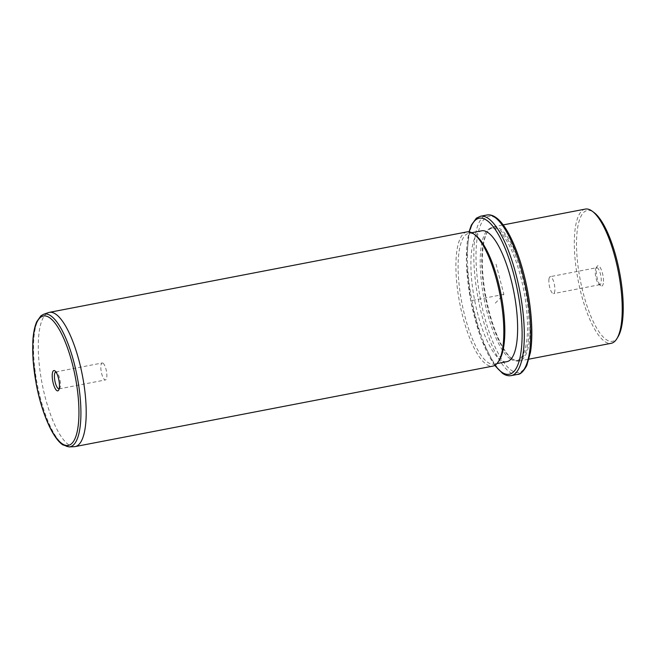 <?xml version="1.0" encoding="UTF-8"?>
<svg xmlns="http://www.w3.org/2000/svg" width="656" height="656" viewBox="0 0 656 656"><rect width="100%" height="100%" fill="white"/><g stroke="black" fill="none" stroke-linecap="round" stroke-linejoin="round"><path stroke-width="0.49" stroke-dasharray="3.28 2.46" d="M548.965 279.005A8.635 2.599 -100.9 0 0 550.04 288.525A8.635 2.599 -100.9 0 0 553.5 293.617A8.635 2.599 -100.9 0 0 554.763 291.272A8.635 2.599 -100.9 0 0 553.697 281.744A8.635 2.599 -100.9 0 0 550.228 276.66A8.635 2.599 -100.9 0 0 548.965 279.005M596.632 267.722A8.635 2.599 79.1 0 0 595.91 268.304A8.635 2.599 79.1 0 0 595.369 270.067A8.635 2.599 -100.9 0 0 596.074 278.3A8.635 2.599 -100.9 0 0 599.01 284.392A8.635 2.599 -100.9 0 0 599.904 284.671A8.635 2.599 -100.9 0 0 601.167 282.326A8.635 2.599 79.1 0 0 600.092 272.806A8.635 2.599 79.1 0 0 596.632 267.722L550.228 276.66M618.034 336.79A66.633 20.041 79.1 0 1 606.234 339.611A66.633 20.041 79.1 0 1 577.387 260.555A66.633 20.041 79.1 0 1 593.508 212.167A66.633 20.041 79.1 0 1 594.106 212.601M603.34 283.236A10.34 3.108 79.1 0 1 600.765 285.713A10.34 3.108 79.1 0 1 597.247 278.406A10.34 3.108 79.1 0 1 596.394 268.542A10.34 3.108 79.1 0 1 597.05 266.434A10.34 3.108 79.1 0 1 601.568 270.387A10.34 3.108 79.1 0 1 603.34 283.236M585.341 209.084A68.347 20.549 -100.9 0 0 576.411 270.215A68.347 20.549 -100.9 0 0 604.791 341.555A68.347 20.549 -100.9 0 0 611.195 343.309M512.787 359.275A68.347 20.549 79.1 0 1 512.172 358.832A68.347 20.549 79.1 0 1 486.08 297.808A68.347 20.549 79.1 0 1 487.629 231.461A68.347 20.549 79.1 0 1 493.337 226.812A68.347 20.549 79.1 0 1 499.741 228.567A68.347 20.549 79.1 0 1 528.121 299.907A68.347 20.549 79.1 0 1 519.191 361.03A68.347 20.549 79.1 0 1 512.787 359.275M511.91 358.619A67.486 20.295 79.1 0 1 511.295 358.176A67.486 20.295 79.1 0 1 485.538 297.914A67.486 20.295 79.1 0 1 487.064 232.396A67.486 20.295 79.1 0 1 492.697 227.804A67.486 20.295 79.1 0 1 499.019 229.534A67.486 20.295 79.1 0 1 527.047 299.989A67.486 20.295 79.1 0 1 518.232 360.349A67.486 20.295 79.1 0 1 511.91 358.619M510.311 358.922A67.486 20.295 79.1 0 1 482.283 288.476A67.486 20.295 79.1 0 1 491.098 228.116A67.486 20.295 79.1 0 1 497.42 229.846A67.486 20.295 79.1 0 1 525.448 300.292A67.486 20.295 79.1 0 1 516.633 360.652A67.486 20.295 79.1 0 1 510.311 358.922M506.867 361.669A66.633 20.041 79.1 0 1 500.626 359.955A66.633 20.041 79.1 0 1 472.951 290.403A66.633 20.041 79.1 0 1 481.66 230.805M499.626 359.603A66.633 20.041 79.1 0 1 494.066 364.129A66.633 20.041 79.1 0 1 487.826 362.424A66.633 20.041 79.1 0 1 460.151 292.863A66.633 20.041 79.1 0 1 468.86 233.274A66.633 20.041 79.1 0 1 475.1 234.979A66.633 20.041 79.1 0 1 475.707 235.414M466.933 231.904A68.347 20.549 -100.9 0 0 458.003 293.027A68.347 20.549 -100.9 0 0 486.391 364.367A68.347 20.549 -100.9 0 0 492.795 366.122M74.267 446.687A68.347 20.549 79.1 0 1 68.765 444.825A68.347 20.549 79.1 0 1 40.606 374.97A68.347 20.549 79.1 0 1 48.429 312.6M59.155 388.852A8.635 2.599 -100.9 0 0 59.794 388.286A8.635 2.599 -100.9 0 0 59.991 379.906A8.635 2.599 -100.9 0 0 56.695 372.198A8.635 2.599 -100.9 0 0 56.621 372.141A8.635 2.599 -100.9 0 0 55.891 371.903M103.017 363.203A8.635 2.599 79.1 0 1 106.608 372.214A8.635 2.599 79.1 0 1 105.477 379.931A8.635 2.599 79.1 0 1 104.665 379.709A8.635 2.599 79.1 0 1 101.081 370.697A8.635 2.599 79.1 0 1 102.213 362.981A8.635 2.599 79.1 0 1 103.017 363.203M495.305 303.146L503.865 294.388L495.469 261.941M503.865 294.388L471.861 300.555M496.28 218.407A79.45 23.895 79.1 0 1 530.671 312.674A79.45 23.895 79.1 0 1 511.45 370.361A79.45 23.895 79.1 0 1 477.051 276.102A79.45 23.895 79.1 0 1 496.28 218.407M517.617 374.387A81.155 24.403 79.1 0 1 510.015 372.305A81.155 24.403 79.1 0 1 476.305 287.582A81.155 24.403 79.1 0 1 486.908 215.004M511.221 375.617A81.155 24.403 79.1 0 1 503.611 373.535A81.155 24.403 79.1 0 1 469.909 288.82A81.155 24.403 79.1 0 1 480.512 216.234M494.944 365.277A79.45 23.895 79.1 0 1 469.245 231.88M69.11 446.916A67.593 20.328 79.1 0 1 63.673 445.071A67.593 20.328 79.1 0 1 35.826 375.986A67.593 20.328 79.1 0 1 43.558 314.306M599.904 284.671L553.5 293.617M493.337 226.812L503.168 224.918M519.191 361.03L529.031 359.135M511.295 358.176L512.172 358.832M487.064 232.396L487.629 231.461M491.098 228.116L492.697 227.804M516.633 360.652L518.232 360.349M494.731 365.4L481.012 338.25L470.729 300.768L466.35 262.154L468.999 231.847M468.86 233.274L471.738 232.716M494.066 364.129L496.953 363.58M56.695 372.198L54.948 370.878M59.794 388.286L58.663 390.156M59.073 388.877L105.477 379.931M55.809 371.919L102.213 362.981M595.91 268.304L597.05 266.434M599.01 284.392L600.765 285.713"/><path stroke-width="0.98" d="M592.36 211.281L594.106 212.601A66.633 20.041 79.1 0 1 619.543 272.101A66.633 20.041 79.1 0 1 618.034 336.79L616.902 338.66A68.347 20.549 -100.9 0 0 618.444 272.306A68.347 20.549 -100.9 0 0 592.36 211.281A68.347 20.549 -100.9 0 0 591.745 210.838A68.347 20.549 -100.9 0 0 585.341 209.084L503.168 224.918M529.031 359.135L611.195 343.309A68.347 20.549 -100.9 0 0 616.902 338.66M471.738 232.716L481.66 230.805A66.633 20.041 79.1 0 1 487.9 232.511A66.633 20.041 79.1 0 1 515.575 302.072A66.633 20.041 79.1 0 1 506.867 361.669L496.953 363.58M473.952 234.094L475.707 235.414A66.633 20.041 79.1 0 1 501.135 294.913A66.633 20.041 79.1 0 1 499.626 359.603L498.494 361.472A68.347 20.549 -100.9 0 0 500.044 295.118A68.347 20.549 -100.9 0 0 473.952 234.094A68.347 20.549 -100.9 0 0 473.337 233.651A68.347 20.549 -100.9 0 0 466.933 231.904L49.315 312.363A68.347 20.549 79.1 0 1 55.719 314.117A68.347 20.549 79.1 0 1 84.099 385.457A68.347 20.549 79.1 0 1 75.169 446.58A68.347 20.549 79.1 0 1 74.267 446.687L69.11 446.916A67.593 20.328 79.1 0 0 79.048 387.827A67.593 20.328 79.1 0 0 50.766 315.807A67.593 20.328 79.1 0 0 43.558 314.306L48.429 312.6A68.347 20.549 79.1 0 1 49.315 312.363M75.169 446.58L492.795 366.122A68.347 20.549 -100.9 0 0 498.494 361.472M56.826 390.591A10.34 3.108 79.1 0 1 52.349 378.323A10.34 3.108 79.1 0 1 54.858 370.812A10.34 3.108 79.1 0 1 54.948 370.878A10.34 3.108 79.1 0 1 58.892 380.119A10.34 3.108 79.1 0 1 58.663 390.156A10.34 3.108 79.1 0 1 56.826 390.591M55.891 371.903A8.635 2.599 -100.9 0 0 55.809 371.919A8.635 2.599 -100.9 0 0 54.678 379.644A8.635 2.599 -100.9 0 0 58.269 388.655A8.635 2.599 -100.9 0 0 59.073 388.877A8.635 2.599 -100.9 0 0 59.155 388.852M494.517 217.087A81.155 24.403 79.1 0 1 528.219 301.801A81.155 24.403 79.1 0 1 517.617 374.387C520.372 374.51 523.431 371.558 526.784 365.523L530.483 352.206C531.532 345.622 531.967 338.037 531.795 329.46C531.524 316.881 530.048 303.613 527.367 289.657C520.897 255.84 507.834 225.287 495.641 217.308C492.722 215.275 489.811 214.512 486.908 215.004A81.155 24.403 79.1 0 1 494.517 217.087M468.999 231.847L471.336 225.098L476.395 218.153L480.512 216.234A81.155 24.403 79.1 0 1 488.113 218.317A81.155 24.403 79.1 0 1 521.815 303.031A81.155 24.403 79.1 0 1 511.221 375.617L517.617 374.387M469.245 231.88A79.45 23.895 79.1 0 1 486.678 220.26A79.45 23.895 79.1 0 1 521.069 314.519A79.45 23.895 79.1 0 1 501.848 372.214A79.45 23.895 79.1 0 1 494.944 365.277M62.131 443.718A65.895 19.819 79.1 0 1 33.604 365.54A65.895 19.819 79.1 0 1 49.553 317.684A65.895 19.819 79.1 0 1 78.08 395.871A65.895 19.819 79.1 0 1 62.131 443.718M480.512 216.234L486.908 215.004M494.731 365.4L502.488 373.313C505.407 375.347 508.318 376.109 511.221 375.617M69.11 446.916L62.771 444.825C52.488 438.069 41.623 412.501 36.269 384.252L33.054 360.095L32.8 341.891C33.259 333.363 34.588 326.622 36.777 321.661L40.926 315.815L43.558 314.306"/></g></svg>
